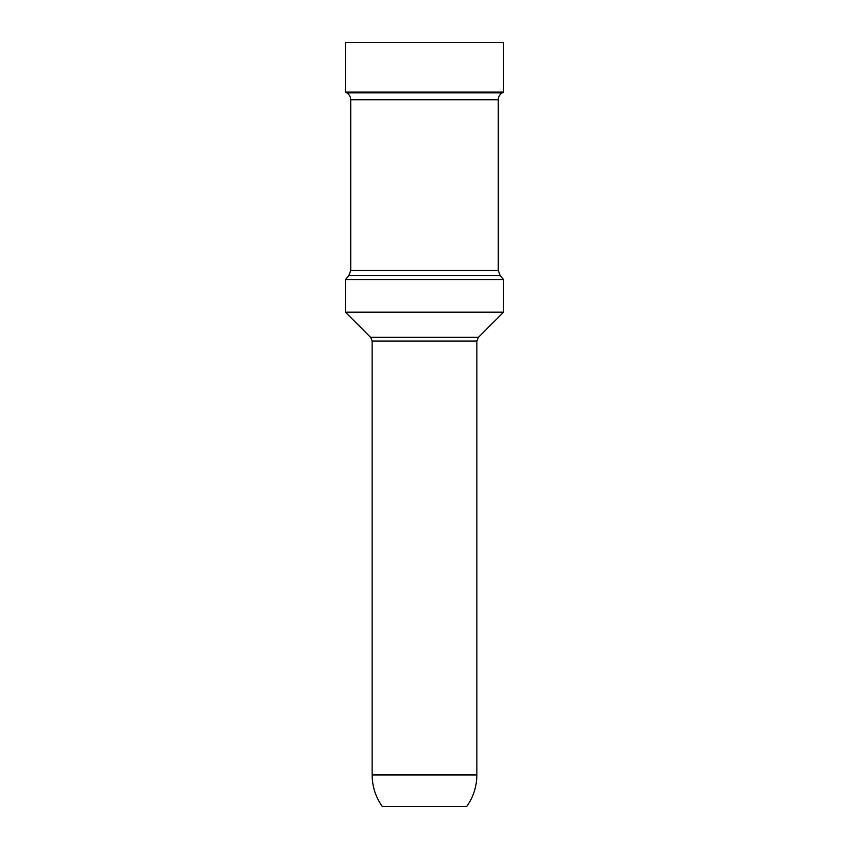 <?xml version="1.0" encoding="UTF-8"?>
<svg xmlns="http://www.w3.org/2000/svg" width="849" height="849" viewBox="0 0 849 849"><rect width="100%" height="100%" fill="white"/><g stroke="black" fill="none" stroke-linecap="round" stroke-linejoin="round"><path stroke-width="1.27" d="M476.862 774.935L372.138 774.935C372.223 786.545 375.629 797.084 382.347 806.55L466.653 806.55C473.371 797.084 476.777 786.545 476.862 774.935L476.862 341.054L372.138 341.054L370.589 337.329L478.412 337.329L503.542 312.188L503.542 279.586L345.458 279.586L345.458 312.188L503.542 312.188M424.5 92.106L503.542 92.106L503.542 42.45L345.458 42.45L345.458 92.106L424.5 92.106M350.722 99.715L350.722 270.428L498.278 270.428L498.278 99.715L350.722 99.715C350.626 96.722 349.31 94.441 346.774 92.87L502.226 92.87L503.542 92.106M503.542 279.586L500.125 275.511L348.875 275.511L345.458 279.586M372.138 774.935L372.138 341.054M370.589 337.329L345.458 312.188M346.774 92.87L345.458 92.106M500.125 275.511L498.278 270.428M350.722 270.428L348.875 275.511M498.278 99.715C498.374 96.722 499.69 94.441 502.226 92.87M476.862 341.054L478.412 337.329"/></g></svg>
